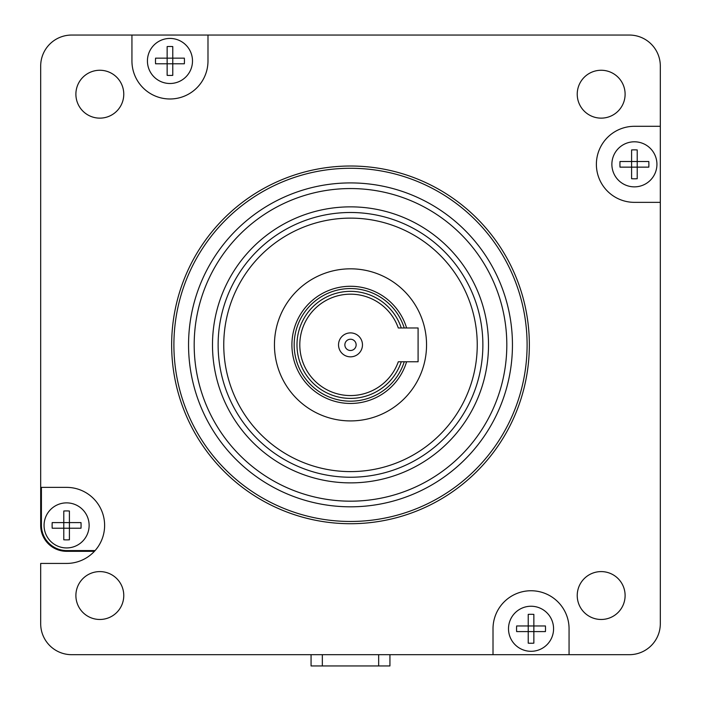 <?xml version="1.0" encoding="UTF-8"?>
<svg xmlns="http://www.w3.org/2000/svg" width="701" height="701" viewBox="0 0 701 701"><rect width="100%" height="100%" fill="white"/><g stroke="black" fill="none" stroke-linecap="round" stroke-linejoin="round"><path stroke-width="1.05" d="M493.013 628.771A38.02 38.02 0 0 1 531.043 590.75A38.02 38.02 0 0 1 569.063 628.771A38.02 38.02 0 0 0 531.043 590.75A38.02 38.02 0 0 0 493.013 628.771L493.013 654.681L71.668 654.681A30.984 30.984 0 0 1 40.684 623.706L40.684 563.429L66.595 563.429A38.02 38.02 0 0 0 104.615 525.408A38.02 38.02 0 0 0 66.595 487.379L40.684 487.379L40.684 525.408A25.911 25.911 0 0 0 66.595 551.319L94.425 551.319L66.595 551.319A25.911 25.911 0 0 1 40.684 525.408A25.911 25.911 0 0 0 66.595 551.319M389.931 654.681L389.931 665.95L311.069 665.95L311.069 654.681M66.761 550.583L95.082 550.583L66.761 550.583A25.35 25.35 0 0 1 41.412 525.233A25.35 25.35 0 0 0 66.761 550.583M41.412 487.379L41.412 525.233L41.412 487.379M634.405 126.303A38.02 38.02 0 0 0 596.385 164.332A38.02 38.02 0 0 0 634.405 202.352A38.02 38.02 0 0 1 596.385 164.332A38.02 38.02 0 0 1 634.405 126.303L660.316 126.303L660.316 66.034A30.984 30.984 0 0 0 629.332 35.05L71.668 35.05A30.984 30.984 0 0 0 40.684 66.034L40.684 525.408M207.987 60.961A38.02 38.02 0 0 1 169.957 98.981A38.02 38.02 0 0 1 131.937 60.961A38.02 38.02 0 0 0 169.957 98.981A38.02 38.02 0 0 0 207.987 60.961L207.987 35.05M169.957 38.432A22.528 22.528 0 0 0 147.429 60.961A22.528 22.528 0 0 0 169.957 83.498A22.528 22.528 0 0 1 147.429 60.961A22.528 22.528 0 0 1 169.957 38.432A22.528 22.528 0 0 1 192.495 60.961A22.528 22.528 0 0 1 169.957 83.498M634.405 202.352L660.316 202.352L660.316 126.303M569.063 628.771L569.063 654.681L629.332 654.681A30.984 30.984 0 0 0 660.316 623.706L660.316 202.352M131.937 35.05L131.937 60.961M171.649 344.866A178.851 178.851 0 0 0 350.5 523.717A178.851 178.851 0 0 0 529.351 344.866A178.851 178.851 0 0 0 350.5 166.014A178.851 178.851 0 0 0 171.649 344.866M123.77 94.197A23.939 23.939 0 0 0 99.831 70.258A23.939 23.939 0 0 0 75.892 94.197A23.939 23.939 0 0 0 99.831 118.136A23.939 23.939 0 0 0 123.77 94.197M99.831 571.595A23.939 23.939 0 0 0 75.892 595.535A23.939 23.939 0 0 0 99.831 619.474A23.939 23.939 0 0 0 123.77 595.535A23.939 23.939 0 0 0 99.831 571.595M577.23 595.535A23.939 23.939 0 0 0 601.169 619.474A23.939 23.939 0 0 0 625.108 595.535A23.939 23.939 0 0 0 601.169 571.595A23.939 23.939 0 0 0 577.23 595.535M601.169 118.136A23.939 23.939 0 0 0 625.108 94.197A23.939 23.939 0 0 0 601.169 70.258A23.939 23.939 0 0 0 577.23 94.197A23.939 23.939 0 0 0 601.169 118.136M634.405 141.795A22.528 22.528 0 0 0 611.877 164.332A22.528 22.528 0 0 0 634.405 186.86A22.528 22.528 0 0 1 611.877 164.332A22.528 22.528 0 0 1 634.405 141.795A22.528 22.528 0 0 1 656.933 164.332A22.528 22.528 0 0 1 634.405 186.86M637.218 178.72L637.218 167.145L648.802 167.145A34.016 24.053 -90 0 0 648.802 161.51L637.218 161.51L637.218 149.935A34.016 24.053 180 0 0 634.405 149.848A34.016 24.053 180 0 0 631.592 149.935L631.592 161.51L620.008 161.51A34.016 24.053 90 0 0 620.008 167.145L631.592 167.145L631.592 178.72A34.016 24.053 0 0 0 634.405 178.808A34.016 24.053 0 0 0 637.218 178.72M637.218 167.145L637.218 161.51L631.592 161.51L631.592 167.145L637.218 167.145M620.008 161.51L631.592 161.51M493.013 654.681L569.063 654.681M531.043 606.242A22.528 22.528 0 0 0 508.505 628.771A22.528 22.528 0 0 0 531.043 651.308A22.528 22.528 0 0 1 508.505 628.771A22.528 22.528 0 0 1 531.043 606.242A22.528 22.528 0 0 1 553.571 628.771A22.528 22.528 0 0 1 531.043 651.308M533.855 643.168L533.855 631.592L545.431 631.592A34.016 24.053 -90 0 0 545.431 625.958L533.855 625.958L533.855 614.374A34.016 24.053 180 0 0 531.043 614.295A34.016 24.053 180 0 0 528.221 614.374L528.221 625.958L516.646 625.958A34.016 24.053 90 0 0 516.646 631.592L528.221 631.592L528.221 643.168A34.016 24.053 0 0 0 531.043 643.246A34.016 24.053 0 0 0 533.855 643.168M533.855 631.592L533.855 625.958L528.221 625.958L528.221 631.592L533.855 631.592M516.646 625.958L528.221 625.958M350.5 521.465A176.599 176.599 0 0 1 173.901 344.866A176.599 176.599 0 0 1 350.5 168.275A176.599 176.599 0 0 1 527.099 344.866A176.599 176.599 0 0 1 350.5 521.465M350.5 188.551A156.314 156.314 0 0 1 506.814 344.866A156.314 156.314 0 0 1 350.5 501.18A156.314 156.314 0 0 1 194.186 344.866A156.314 156.314 0 0 1 350.5 188.551M212.491 344.866A138.009 138.009 0 0 0 350.5 482.875A138.009 138.009 0 0 0 488.509 344.866A138.009 138.009 0 0 0 350.5 206.856A138.009 138.009 0 0 0 212.491 344.866M218.125 344.866A132.375 132.375 0 0 0 350.5 477.241A132.375 132.375 0 0 0 482.875 344.866A132.375 132.375 0 0 0 350.5 212.491A132.375 132.375 0 0 0 218.125 344.866M223.759 344.866A126.741 126.741 0 0 0 350.5 471.607A126.741 126.741 0 0 0 477.241 344.866A126.741 126.741 0 0 0 350.5 218.125A126.741 126.741 0 0 0 223.759 344.866M172.779 75.358L172.779 63.782L184.354 63.782A34.016 24.053 -90 0 0 184.354 58.148L172.779 58.148L172.779 46.564A34.016 24.053 180 0 0 169.957 46.485A34.016 24.053 180 0 0 167.145 46.564L167.145 58.148L155.569 58.148A34.016 24.053 90 0 0 155.569 63.782L167.145 63.782L167.145 75.358A34.016 24.053 0 0 0 169.957 75.436A34.016 24.053 0 0 0 172.779 75.358M172.779 63.782L172.779 58.148L167.145 58.148L167.145 63.782L172.779 63.782M155.569 58.148L167.145 58.148M69.408 539.805L69.408 528.221L80.992 528.221A34.016 24.053 -90 0 0 80.992 522.587L69.408 522.587L69.408 511.011A34.016 24.053 180 0 0 66.595 510.924A34.016 24.053 180 0 0 63.782 511.011L63.782 522.587L52.198 522.587A34.016 24.053 90 0 0 52.198 528.221L63.782 528.221L63.782 539.805A34.016 24.053 0 0 0 66.595 539.884A34.016 24.053 0 0 0 69.408 539.805M66.595 502.871A22.528 22.528 0 0 1 89.123 525.408A22.528 22.528 0 0 1 66.595 547.937A22.528 22.528 0 0 1 44.067 525.408A22.528 22.528 0 0 1 66.595 502.871M69.408 528.221L69.408 522.587L63.782 522.587L63.782 528.221L69.408 528.221M52.198 522.587L63.782 522.587M404.232 361.769A56.334 56.334 0 0 1 294.166 344.866A56.334 56.334 0 0 1 404.232 327.972M401.042 361.769L401.279 361.769A53.513 53.513 0 0 1 296.987 344.866A53.513 53.513 0 0 1 401.279 327.972L398.299 327.972A50.7 50.7 0 0 0 299.8 344.866A50.7 50.7 0 0 0 398.299 361.769L398.764 361.769M296.987 344.866A53.513 53.513 0 0 1 401.279 327.972L418.094 327.972L418.094 361.769L398.299 361.769M418.094 327.972L398.299 327.972M362.47 344.866A11.97 11.97 0 0 0 350.5 332.896A11.97 11.97 0 0 0 338.53 344.866A11.97 11.97 0 0 0 350.5 356.835A11.97 11.97 0 0 0 362.47 344.866M356.134 344.866A5.634 5.634 0 0 0 350.5 339.231A5.634 5.634 0 0 0 344.866 344.866A5.634 5.634 0 0 0 350.5 350.5A5.634 5.634 0 0 0 356.134 344.866M274.45 344.866A76.05 76.05 0 0 1 350.5 268.825A76.05 76.05 0 0 1 426.55 344.866A76.05 76.05 0 0 1 350.5 420.915A76.05 76.05 0 0 1 274.45 344.866M406.598 327.972A58.586 58.586 0 0 0 291.914 344.866A58.586 58.586 0 0 0 406.598 361.769M322.337 654.681L322.337 665.95M378.663 665.95L378.663 654.681M350.491 182.917A161.949 161.949 0 0 0 188.551 344.48A161.949 161.949 0 0 0 350.509 506.814A161.949 161.949 0 0 0 512.449 345.251A161.949 161.949 0 0 0 350.491 182.917"/></g></svg>
